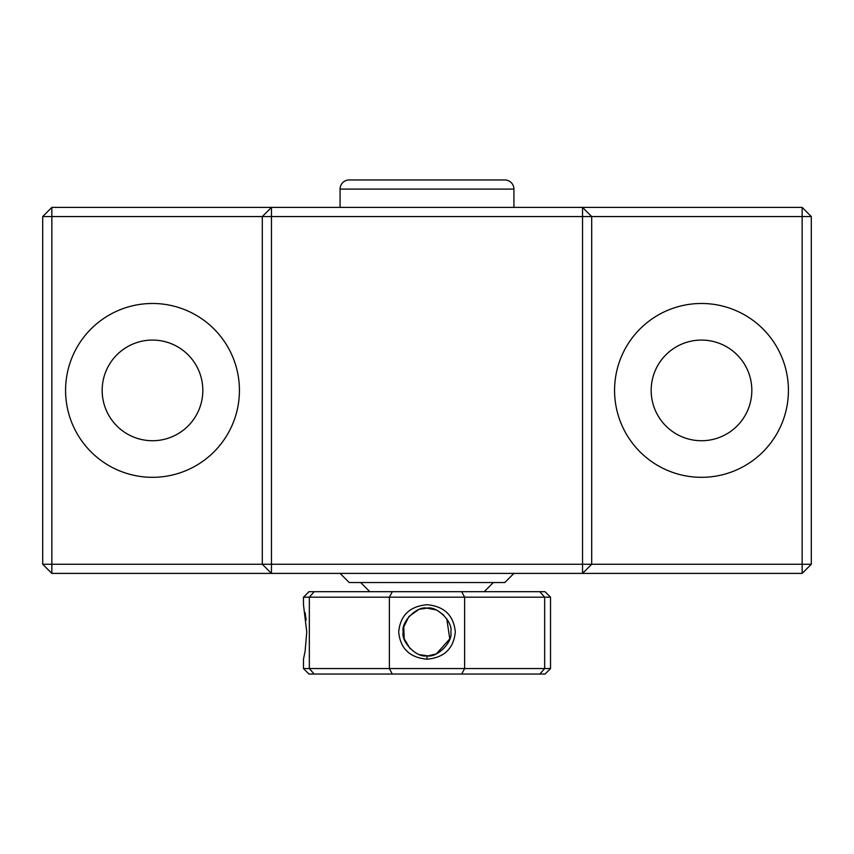 <?xml version="1.0" encoding="UTF-8"?>
<svg xmlns="http://www.w3.org/2000/svg" width="854" height="854" viewBox="0 0 854 854"><rect width="100%" height="100%" fill="white"/><g stroke="black" fill="none" stroke-linecap="round" stroke-linejoin="round"><path stroke-width="1.28" d="M427.032 604.717C444.261 606.287 453.687 615.382 455.31 631.981C453.677 648.57 444.24 657.644 427 659.203C409.739 657.623 400.302 648.538 398.69 631.96C400.302 615.371 409.749 606.297 427.032 604.717M420.264 654.772L427 655.755C436.853 658.359 453.367 641.685 450.795 631.96C453.367 622.224 436.832 605.561 427 608.165L420.253 609.148M305.113 651.218L306.757 631.949M306.138 620.015L305.113 612.702M428.761 655.691L436.052 653.961M436.458 653.79L449.77 638.867L446.781 618.755M443.813 615.136L437.622 610.674M435.786 609.852L427 608.165C417.094 605.571 400.633 622.278 403.205 631.971C400.633 641.674 417.136 658.349 427 655.755L427 659.203M369.814 591.705L360.666 582.545M484.186 591.705L493.334 582.545M392.306 674.052L389.371 668.565L389.371 597.192L392.306 591.705L461.694 591.705L464.629 597.192L309.34 597.192L309.34 668.565L544.66 668.565L544.66 597.192L464.629 597.192L464.629 668.565L461.694 674.052L308.967 674.052L303.48 668.565L309.34 668.565L314.176 674.052M539.824 674.052L544.66 668.565L550.52 668.565L545.033 674.052L461.694 674.052M314.176 591.705L308.967 591.705L303.48 597.192L309.34 597.192L314.176 591.705L392.306 591.705M539.824 591.705L544.66 597.192L550.52 597.192L545.033 591.705L461.694 591.705M303.48 597.192L303.48 604.717L306.757 631.96L305.113 651.218L303.48 659.203L303.48 668.565M418.439 609.767L408.938 616.471L403.761 626.9L404.209 638.76L410.166 648.773M513.927 207.405L513.927 189.097L340.073 189.097L340.073 207.405M340.073 189.097A9.148 9.148 0 0 1 349.222 179.948L504.778 179.948A9.148 9.148 0 0 1 513.927 189.097M513.927 573.397L504.778 582.545L349.222 582.545L340.073 573.397M701.497 303.48A86.927 86.927 0 0 0 614.57 390.395A86.927 86.927 0 0 0 701.497 477.322A86.927 86.927 0 0 0 788.423 390.395A86.927 86.927 0 0 0 701.497 303.48M152.503 303.48A86.927 86.927 0 0 0 65.577 390.395A86.927 86.927 0 0 0 152.503 477.322A86.927 86.927 0 0 0 239.43 390.395A86.927 86.927 0 0 0 152.503 303.48M152.503 340.073A50.322 50.322 0 0 0 102.17 390.395A50.322 50.322 0 0 0 152.503 440.728A50.322 50.322 0 0 0 202.825 390.395A50.322 50.322 0 0 0 152.503 340.073A50.322 50.322 0 0 0 102.17 390.395A50.322 50.322 0 0 0 152.503 440.728A50.322 50.322 0 0 0 202.825 390.395A50.322 50.322 0 0 0 152.503 340.073M701.497 340.073A50.322 50.322 0 0 0 651.175 390.395A50.322 50.322 0 0 0 701.497 440.728A50.322 50.322 0 0 0 751.83 390.395A50.322 50.322 0 0 0 701.497 340.073A50.322 50.322 0 0 0 651.175 390.395A50.322 50.322 0 0 0 701.497 440.728A50.322 50.322 0 0 0 751.83 390.395A50.322 50.322 0 0 0 701.497 340.073M811.3 216.553L811.3 564.248L802.152 573.397L51.848 573.397L42.7 564.248L42.7 216.553L51.848 207.405L271.455 207.405L271.455 564.248L262.295 564.248L262.295 216.553L51.848 216.553L51.848 564.248L262.295 564.248L271.455 573.397L271.455 564.248L582.545 564.248L582.545 216.553L262.295 216.553L271.455 207.405L802.152 207.405L802.152 216.553L811.3 216.553L802.152 207.405M811.3 564.248L802.152 564.248L802.152 216.553L591.705 216.553L582.545 207.405L582.545 216.553L591.705 216.553L591.705 564.248L582.545 564.248L582.545 573.397L591.705 564.248L802.152 564.248L802.152 573.397M51.848 573.397L51.848 564.248L42.7 564.248M42.7 216.553L51.848 216.553L51.848 207.405M550.52 668.565L550.52 597.192"/></g></svg>

